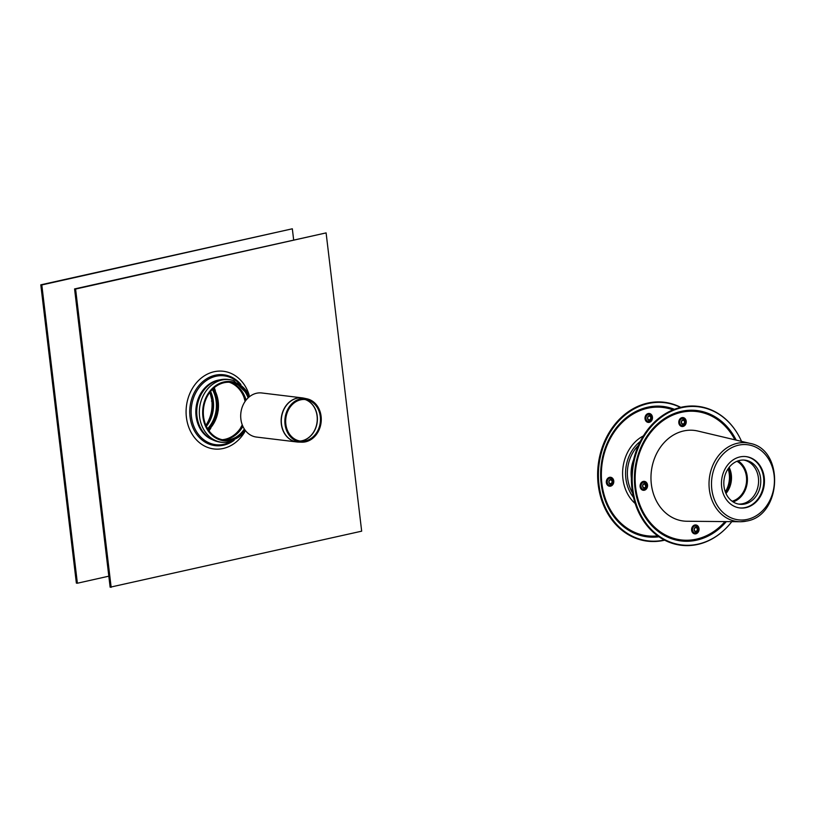 <?xml version="1.0" encoding="UTF-8"?>
<svg xmlns="http://www.w3.org/2000/svg" width="816" height="816" viewBox="0 0 816 816"><rect width="100%" height="100%" fill="white"/><g stroke="black" fill="none" stroke-linecap="round" stroke-linejoin="round"><path stroke-width="1.22" d="M681.329 422.596A2.468 2.05 96.9 0 0 684.624 424.014A2.468 2.05 96.9 0 0 684.124 419.812A2.468 2.05 96.9 0 0 681.329 422.596M642.631 486.397A2.468 2.05 96.9 0 0 645.935 487.805A2.468 2.05 96.9 0 0 645.436 483.613A2.468 2.05 96.9 0 0 642.631 486.397M694.13 529.982A2.468 2.05 96.9 0 0 697.435 531.389A2.468 2.05 96.9 0 0 696.935 527.197A2.468 2.05 96.9 0 0 694.13 529.982M694.304 529.819A1.826 1.51 96.9 0 0 696.742 530.859A1.826 1.51 96.9 0 0 696.374 527.758A1.826 1.51 96.9 0 0 694.304 529.819M642.804 486.234A1.826 1.51 96.9 0 0 645.252 487.274A1.826 1.51 96.9 0 0 644.875 484.174A1.826 1.51 96.9 0 0 642.804 486.234M681.503 422.433A1.826 1.51 96.9 0 0 683.941 423.484A1.826 1.51 96.9 0 0 683.573 420.383A1.826 1.51 96.9 0 0 681.503 422.433M735.593 430.603A69.972 58.007 96.9 0 0 735.491 430.45A69.972 58.007 96.9 0 0 666.845 412.855A69.972 58.007 96.9 0 0 631.972 488.723A69.972 58.007 96.9 0 0 723.323 530.828A69.972 58.007 96.9 0 0 723.455 530.696M741.53 441.385A69.584 57.681 96.9 0 0 735.695 430.756A69.584 57.681 96.9 0 0 667.427 413.253A69.584 57.681 96.9 0 0 632.747 488.713A69.584 57.681 96.9 0 0 723.588 530.573A69.584 57.681 96.9 0 0 731.799 521.648M222.268 439.702A29.356 24.337 96.9 0 0 240.567 428.053A29.356 24.337 96.9 0 0 242.332 425.044M245.208 401.268A29.356 24.337 96.9 0 0 244.219 397.922A29.356 24.337 96.9 0 0 229.235 382.245M230.163 382.296A29.356 24.337 -83.1 0 1 246.085 400.095M242.893 426.391A29.356 24.337 -83.1 0 1 226.358 439.416A29.356 24.337 -83.1 0 1 223.186 439.875M244.565 429.379A29.019 24.052 -83.1 0 1 229.969 439.518A29.019 24.052 -83.1 0 1 223.523 439.926M230.51 382.327A29.019 24.052 -83.1 0 1 248.421 397.596M239.292 434.959A29.356 24.337 96.9 0 0 242.321 432.052A29.356 24.337 96.9 0 0 244.514 429.298M248.35 397.657A29.356 24.337 96.9 0 0 246.881 394.465A29.356 24.337 96.9 0 0 244.637 390.915M249.033 397.055A29.019 24.052 96.9 0 0 230.948 382.378A29.019 24.052 96.9 0 0 203.572 408.286A29.019 24.052 96.9 0 0 223.961 439.987A29.019 24.052 96.9 0 0 245.035 430.042M238.711 382.979A34.68 28.754 96.9 0 0 192.28 402.125A34.68 28.754 96.9 0 0 224.033 444.271A34.68 28.754 96.9 0 0 231.652 441.252M249.594 396.607A29.815 24.715 96.9 0 0 218.759 383.826A29.815 24.715 96.9 0 0 203.429 419.822A29.815 24.715 96.9 0 0 230.938 440.405A29.815 24.715 96.9 0 0 245.473 430.624M111.16 587.326L75.592 289.048L326.104 232.897L361.672 531.175L110.14 587.204L74.572 288.925L75.592 289.048M74.572 288.925L326.104 232.897M612.041 481.46A1.826 1.51 96.9 0 0 609.603 480.42A1.826 1.51 96.9 0 0 609.97 483.521A1.826 1.51 96.9 0 0 612.041 481.46M612.928 481.389A2.468 2.05 96.9 0 0 609.623 479.971A2.468 2.05 96.9 0 0 610.123 484.174A2.468 2.05 96.9 0 0 612.928 481.389M649.444 419.791A1.826 1.51 96.9 0 0 650.423 416.813A1.826 1.51 96.9 0 0 647.822 417.404A1.826 1.51 96.9 0 0 649.444 419.791M649.873 420.475A2.468 2.05 96.9 0 0 651.199 416.446A2.468 2.05 96.9 0 0 647.68 417.231A2.468 2.05 96.9 0 0 649.873 420.475M664.652 540.172A69.972 58.007 -83.1 0 1 664 540.325A69.972 58.007 -83.1 0 1 598.281 464.345A69.972 58.007 -83.1 0 1 680.758 407.357M631.574 473.535A31.661 26.255 -83.1 0 1 632.706 464.161M631.533 474.218A31.64 26.234 -83.1 0 1 632.828 463.488M631.4 478.115A31.773 26.347 -83.1 0 1 631.36 477.788A31.773 26.347 -83.1 0 1 633.634 459.673M632.614 493.099A35.037 29.05 -83.1 0 1 627.657 478.268A35.037 29.05 -83.1 0 1 638.398 445.414M664.357 540.008A69.584 57.681 -83.1 0 1 599.015 464.834A69.584 57.681 -83.1 0 1 680.422 407.439M211.966 400.646L211.772 399.881L211.966 400.646M205.867 425.279A29.356 24.337 96.9 0 0 206.795 423.963A29.356 24.337 96.9 0 0 210.446 393.822A29.356 24.337 96.9 0 0 209.865 392.333M210.599 391.394A29.356 24.337 -83.1 0 1 206.356 426.36M207.703 428.869A29.356 24.337 96.9 0 0 208.549 427.961A29.356 24.337 96.9 0 0 213.109 390.364A29.356 24.337 96.9 0 0 212.497 389.283A29.019 24.052 -83.1 0 1 216.689 401.625A29.019 24.052 -83.1 0 1 207.723 428.9M208.1 429.502A29.019 24.052 96.9 0 0 217.576 401.727A29.019 24.052 96.9 0 0 213.037 388.763M208.498 430.103A29.815 24.715 96.9 0 0 213.578 388.273M292.332 228.796L40.8 284.825L76.367 583.103L77.377 583.226L41.81 284.947L292.332 228.796L293.648 239.822M40.8 284.825L41.81 284.947M108.824 576.178L77.377 583.226M733.125 501.911A22.205 18.411 96.9 0 0 747.221 482.797A22.205 18.411 96.9 0 0 738.103 460.867M732.115 501.228A21.236 17.605 96.9 0 0 746.416 482.705A21.236 17.605 96.9 0 0 736.96 461.295M303.073 397.994A22.205 18.411 96.9 0 0 302.277 397.882L261.834 392.975A22.205 18.411 96.9 0 0 240.873 419.118A22.205 18.411 96.9 0 0 256.489 437.07L296.932 441.966A22.205 18.411 96.9 0 0 297.728 442.048M285.039 424.381A21.889 18.146 96.9 0 0 301.838 442.18A21.889 18.146 96.9 0 0 321.086 422.525A21.889 18.146 96.9 0 0 307.091 398.851A21.889 18.146 96.9 0 0 285.039 424.381M285.845 424.208A20.91 17.34 96.9 0 0 301.9 441.201A20.91 17.34 96.9 0 0 320.28 422.433A20.91 17.34 96.9 0 0 306.918 399.809A20.91 17.34 96.9 0 0 285.845 424.208M723.996 486.295A22.205 18.411 -83.1 0 1 744.957 460.153A22.205 18.411 -83.1 0 1 760.563 484.418A22.205 18.411 -83.1 0 1 739.612 504.247A22.205 18.411 -83.1 0 1 723.996 486.295M738.531 504.074A22.205 18.411 96.9 0 0 758.39 484.153A22.205 18.411 96.9 0 0 743.866 460.061M721.66 487.05A25.857 21.44 96.9 0 0 739.847 507.95A25.857 21.44 96.9 0 0 764.235 484.857A25.857 21.44 96.9 0 0 746.069 456.613A25.857 21.44 96.9 0 0 721.66 487.05M739.51 507.909A25.857 21.44 96.9 0 0 763.562 484.775A25.857 21.44 96.9 0 0 745.732 456.572M749.782 443.333A39.658 32.875 96.9 0 0 709.349 489.488A39.658 32.875 96.9 0 0 740.275 521.73L746.762 521.036C781.993 515.457 784.676 449.29 749.782 443.333L697.864 431.042A45.635 37.832 96.9 0 0 651.341 484.153A45.635 37.832 96.9 0 0 686.929 521.251L740.275 521.73A39.658 32.875 96.9 0 0 746.64 521.047M734.9 439.814A64.658 53.601 96.9 0 0 667.447 417.802A64.658 53.601 96.9 0 0 637.174 496.077A64.658 53.601 96.9 0 0 696.476 539.131A64.658 53.601 96.9 0 0 724.985 521.597M681.992 417.629A4.498 3.723 96.9 0 0 679.575 424.963A4.498 3.723 96.9 0 0 685.981 423.524A4.498 3.723 96.9 0 0 681.992 417.629M694.793 525.014A4.498 3.723 96.9 0 0 692.376 532.338A4.498 3.723 96.9 0 0 698.792 530.91A4.498 3.723 96.9 0 0 694.793 525.014M644.354 490.243A4.498 3.723 96.9 0 0 646.772 482.909A4.498 3.723 96.9 0 0 640.356 484.347A4.498 3.723 96.9 0 0 644.354 490.243M682.288 418.496A3.631 3.009 -83.1 0 1 685.705 421.393A3.631 3.009 -83.1 0 1 683.135 425.626A3.631 3.009 -83.1 0 1 679.718 422.739A3.631 3.009 -83.1 0 1 682.288 418.496M641.029 486.53A3.631 3.009 -83.1 0 1 643.6 482.297A3.631 3.009 -83.1 0 1 647.017 485.194A3.631 3.009 -83.1 0 1 644.446 489.427A3.631 3.009 -83.1 0 1 641.029 486.53M695.089 525.881A3.631 3.009 -83.1 0 1 698.516 528.768A3.631 3.009 -83.1 0 1 695.946 533.011A3.631 3.009 -83.1 0 1 692.529 530.114A3.631 3.009 -83.1 0 1 695.089 525.881M736.195 440.12A65.688 54.458 96.9 0 0 671.068 414.895A65.688 54.458 96.9 0 0 634.95 487.866A65.688 54.458 96.9 0 0 696.721 540.151A65.688 54.458 96.9 0 0 726.322 521.608M240.241 428.543A31.406 26.041 96.9 0 0 242.26 424.881L240.241 428.543M245.106 401.411A31.406 26.041 96.9 0 0 244.015 397.372L245.106 401.411M235.753 437.325A29.733 24.653 96.9 0 0 244.341 429.043M248.125 397.871A29.733 24.653 96.9 0 0 241.76 387.773M240.893 384.489A35.69 29.59 96.9 0 0 191.372 400.064A35.69 29.59 96.9 0 0 223.594 445.199A35.69 29.59 96.9 0 0 234.131 440.303M249.135 394.883A39.127 32.436 96.9 0 0 209.508 373.167A39.127 32.436 96.9 0 0 186.813 420.056A39.127 32.436 96.9 0 0 223.207 448.474A39.127 32.436 96.9 0 0 244.616 432.184M219.555 379.909A30.835 25.561 96.9 0 0 196.085 407.378A30.835 25.561 96.9 0 0 212.303 439.651M214.363 381.664A30.794 25.531 96.9 0 0 214.139 381.766A30.794 25.531 96.9 0 0 196.717 407.449A30.794 25.531 96.9 0 0 207.499 436.56A30.794 25.531 96.9 0 0 207.692 436.713M214.139 381.766L214.588 381.562A31.079 25.765 96.9 0 0 197.003 407.49A31.079 25.765 96.9 0 0 207.886 436.856L207.499 436.56M249.829 396.423L233.774 380.644A31.549 26.153 96.9 0 0 199.604 407.806A31.549 26.153 96.9 0 0 226.297 442.343A31.549 26.153 96.9 0 0 229.255 441.884M609.827 478.196A3.631 3.009 96.9 0 0 607.257 482.44A3.631 3.009 96.9 0 0 610.674 485.326A3.631 3.009 96.9 0 0 613.244 481.093A3.631 3.009 96.9 0 0 609.827 478.196M609.521 477.329A4.498 3.723 -83.1 0 1 613.52 483.225A4.498 3.723 -83.1 0 1 607.104 484.663A4.498 3.723 -83.1 0 1 609.521 477.329M651.933 417.302A3.631 3.009 96.9 0 0 648.516 414.406A3.631 3.009 96.9 0 0 645.946 418.639A3.631 3.009 96.9 0 0 649.363 421.535A3.631 3.009 96.9 0 0 651.933 417.302M652.443 417.119A4.498 3.723 -83.1 0 1 647.343 422.178A4.498 3.723 -83.1 0 1 646.435 414.538A4.498 3.723 -83.1 0 1 652.443 417.119M633.481 497.352A36.332 30.121 -83.1 0 1 625.862 478.421A36.332 30.121 -83.1 0 1 640.264 441.487M635.195 503.533A39.127 32.436 -83.1 0 1 622.924 478.859A39.127 32.436 -83.1 0 1 643.396 435.897M657.706 535.867A64.658 53.601 -83.1 0 1 601.892 483.572A64.658 53.601 -83.1 0 1 672.976 409.877M658.981 536.775A65.688 54.458 -83.1 0 1 601.178 483.776A65.688 54.458 -83.1 0 1 674.434 409.306M644.813 484.153A26.112 21.644 96.9 0 0 645.752 486.397M206.468 424.442A31.406 26.041 96.9 0 0 211.905 401.084M211.762 399.84A31.406 26.041 96.9 0 0 210.242 393.281M207.59 428.675A29.733 24.653 96.9 0 0 212.344 389.446M209.018 430.838A39.127 32.436 96.9 0 0 210.844 428.094M215.363 390.793A39.127 32.436 96.9 0 0 214.251 387.682M725.975 493.476A21.236 17.605 96.9 0 0 729.147 467.354M725.659 492.742L729.055 486.265A22.185 18.391 96.9 0 0 730.412 475.096L728.657 467.986M725.302 491.834A23.215 19.247 96.9 0 0 728.096 468.792M281.489 424.045A22.195 18.401 -83.1 0 1 303.858 398.147L302.277 397.882A22.205 18.411 96.9 0 0 281.316 424.024A22.205 18.411 96.9 0 0 296.932 441.966L298.534 442.088A22.195 18.401 -83.1 0 1 281.489 424.045M305.174 399.544A21.236 17.605 -83.1 0 1 317.189 420.872A21.236 17.605 -83.1 0 1 302.083 440.742A21.236 17.605 -83.1 0 1 300.135 441.048M300.237 441.068A21.226 17.595 96.9 0 0 302.226 440.752A21.226 17.595 96.9 0 0 317.332 420.862A21.226 17.595 96.9 0 0 305.266 399.544M747.385 519.374A37.832 31.365 96.9 0 0 767.723 457.684A37.832 31.365 96.9 0 0 713.765 469.781A37.832 31.365 96.9 0 0 747.385 519.374M233.774 380.644C227.287 378.522 220.891 378.828 214.588 381.562M245.657 430.848L229.469 441.854L226.297 442.343C219.494 442.843 213.353 441.017 207.886 436.856M211.446 401.023L211.966 401.084M206.132 424.952C210.783 417.7 212.701 409.622 211.864 400.727M211.772 399.922L210.049 392.71M208.723 430.43L218.362 410.081L213.863 388.008M307.091 398.851L303.858 398.147M301.838 442.18L298.534 442.088"/></g></svg>
